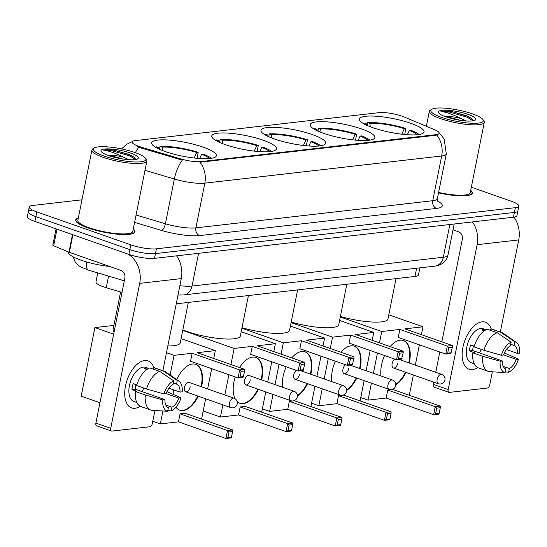 <?xml version="1.0" encoding="UTF-8"?>
<svg xmlns="http://www.w3.org/2000/svg" width="547" height="547" viewBox="0 0 547 547"><rect width="100%" height="100%" fill="white"/><g stroke="black" fill="none" stroke-linecap="round" stroke-linejoin="round"><path stroke-width="0.82" d="M372.705 127.649A32.991 7.029 11.3 0 0 405.812 134.596A32.991 7.029 11.3 0 0 424.069 131.93A32.991 7.029 11.3 0 0 410.722 123.287A32.991 7.029 11.3 0 0 377.615 116.34A32.991 7.029 11.3 0 0 359.358 119.007A32.991 7.029 11.3 0 0 372.705 127.649M225.111 144.572A32.991 7.029 11.3 0 0 258.218 151.526A32.991 7.029 11.3 0 0 276.467 148.859A32.991 7.029 11.3 0 0 263.121 140.21A32.991 7.029 11.3 0 0 230.013 133.263A32.991 7.029 11.3 0 0 211.764 135.929A32.991 7.029 11.3 0 0 225.111 144.572M274.314 138.931A32.991 7.029 11.3 0 0 307.414 145.885A32.991 7.029 11.3 0 0 325.67 143.218A32.991 7.029 11.3 0 0 312.323 134.569A32.991 7.029 11.3 0 0 279.216 127.622A32.991 7.029 11.3 0 0 260.96 130.289A32.991 7.029 11.3 0 0 274.314 138.931M323.509 133.29A32.991 7.029 11.3 0 0 356.617 140.237A32.991 7.029 11.3 0 0 374.866 137.577A32.991 7.029 11.3 0 0 361.519 128.928A32.991 7.029 11.3 0 0 328.412 121.981A32.991 7.029 11.3 0 0 310.163 124.648A32.991 7.029 11.3 0 0 323.509 133.29M165.009 151.464A32.991 7.029 11.3 0 0 198.117 158.411A32.991 7.029 11.3 0 0 216.373 155.745A32.991 7.029 11.3 0 0 203.026 147.102A32.991 7.029 11.3 0 0 169.919 140.148A32.991 7.029 11.3 0 0 151.663 142.815A32.991 7.029 11.3 0 0 165.009 151.464M122.002 292.413L106.255 287.722A18.673 3.979 -168.7 0 1 103.513 286.833A18.673 3.979 -168.7 0 1 95.957 281.944L97.763 272.912M138.945 146.391A16.807 3.583 11.3 0 0 141.413 147.191L180.469 158.828A16.807 3.583 11.3 0 0 201.043 161.604L436.034 134.658A16.807 3.583 11.3 0 0 439.159 133.27A16.807 3.583 11.3 0 0 434.53 129.694L404.329 117.044A16.807 3.583 11.3 0 0 379.112 112.641L135.273 140.6A16.807 3.583 11.3 0 0 132.148 141.988A16.807 3.583 11.3 0 0 138.945 146.391M419.87 267.852L418.462 274.902A18.673 3.979 -168.7 0 1 414.988 276.447L176.243 303.817M78.324 218.062A30.194 6.434 11.3 0 0 75.718 219.99A30.194 6.434 11.3 0 0 87.93 227.901A30.194 6.434 11.3 0 0 118.227 234.26A30.194 6.434 11.3 0 0 134.931 231.819A30.194 6.434 11.3 0 0 133.263 229.043M438.516 192.893A30.194 6.434 11.3 0 0 472.362 193.132A30.194 6.434 11.3 0 0 470.7 190.349M436.034 134.658L435.911 135.246L436.786 135.075A21.784 17.75 83.5 0 1 441.675 155.991L204.831 183.149A24.902 5.306 -168.7 0 1 174.349 179.033A21.784 8.485 -73.4 0 1 182.288 160.162L141.242 148.052L136.982 146.165M31.774 210.226A18.673 3.979 11.3 0 0 28.3 211.771L27.35 216.544A18.673 3.979 11.3 0 0 34.905 221.432L128.894 254.396A18.673 3.979 11.3 0 0 154.493 258.369L513.448 217.214L514.399 212.441A18.673 3.979 11.3 0 0 517.872 210.896A18.673 3.979 11.3 0 1 514.399 212.441L155.451 253.596L514.399 212.441L515.349 207.669A18.673 3.979 11.3 0 0 518.823 206.123A18.673 3.979 11.3 0 0 511.267 201.228L471.323 187.218M128.894 254.396L129.851 249.623A18.673 3.979 11.3 0 0 155.451 253.596A18.673 3.979 11.3 0 1 129.851 249.623L35.856 216.66L129.851 249.623L130.801 244.851A18.673 3.979 11.3 0 0 156.401 248.823L515.349 207.669M28.3 211.771A18.673 3.979 11.3 0 0 35.856 216.66A18.673 3.979 11.3 0 1 28.3 211.771L29.258 206.998A18.673 3.979 11.3 0 0 36.813 211.894L130.801 244.851M435.911 135.246L199.942 162.233A21.784 17.75 -96.5 0 1 204.831 183.149L195.888 227.88L432.739 200.722A24.902 5.306 11.3 0 0 437.368 198.664L438.031 202.028M81.975 199.805L32.731 205.453A18.673 3.979 11.3 0 0 29.258 206.998M513.448 217.214A18.673 3.979 11.3 0 0 516.915 215.668L518.823 206.123M135.054 408.267A24.902 13.429 -70.7 0 1 125.475 386.059A24.902 13.429 -70.7 0 1 144.586 360.555A24.902 13.429 -70.7 0 1 153.803 367.598A24.902 13.429 -70.7 0 0 148.059 360.917A24.902 13.429 -70.7 0 0 144.586 360.555A24.902 13.429 -70.7 0 0 126.2 383.003A24.902 13.429 -70.7 0 0 131.581 407.912A24.902 13.429 -70.7 0 0 135.054 408.267A24.902 13.429 -70.7 0 0 140.237 406.277A24.902 13.429 -70.7 0 1 135.054 408.267M127.793 254.013A24.902 20.287 83.5 0 1 139.69 283.373L110.726 428.308A3.111 1.675 109.3 0 0 111.492 431.036A3.111 1.675 109.3 0 0 111.923 431.084L149.933 426.728A3.111 1.675 109.3 0 0 152.326 423.535L154.931 410.503M176.565 255.839A24.902 20.287 83.5 0 1 181.283 278.608L162.876 370.729M111.492 431.036L96.648 425.833A3.111 1.675 -70.7 0 1 95.889 423.104L124.846 278.17A6.222 5.073 -96.5 0 0 121.092 270.471L69.366 252.331A3.111 0.663 -168.7 0 1 68.963 252.181L53.674 245.774A3.111 0.663 -168.7 0 1 52.82 245.111L56.067 228.858M168.332 407.604L168.367 407.618A12.451 6.714 -70.7 0 1 168.353 407.611A12.451 6.714 -70.7 0 1 164.927 399.638L135.246 389.232A12.451 6.714 109.3 0 1 136.005 384.65M146.528 389.02L163.915 393.929L166.124 393.676A12.451 6.714 -70.7 0 1 172.989 384.52L173.72 380.849L159.724 371.406L149.83 367.94A20.54 11.077 -70.7 0 0 136.634 385.546L146.528 389.02A20.54 11.077 -70.7 0 1 159.724 371.406M136.771 402.476L133.844 401.45A18.051 9.737 -70.7 0 1 129.947 383.385A18.051 9.737 -70.7 0 1 143.28 367.112A18.051 9.737 -70.7 0 1 145.796 367.379L148.722 368.404M146.883 369.492L144.401 368.623A18.051 9.737 -70.7 0 1 146.247 368.158A18.051 9.737 -70.7 0 1 147.984 368.213L148.647 368.439M173.296 382.962L176.572 384.11A12.451 6.714 -70.7 0 1 176.592 384.11L177.303 380.438L163.307 370.996L153.413 367.529L153.105 369.088M153.413 367.529A20.54 11.077 -70.7 0 1 154.534 367.803L164.428 371.269A20.54 11.077 -70.7 0 1 165.912 372.035L178.999 381.191A16.184 8.731 -70.7 0 1 182.213 391.83L180.011 392.083L168.941 388.199M163.307 370.996A20.54 11.077 -70.7 0 1 164.428 371.269M166.144 393.608L178.821 398.045L181.023 397.792L166.931 391.666M163.915 393.929A16.184 8.731 -70.7 0 1 173.72 380.849M177.303 380.438A16.184 8.731 -70.7 0 1 178.999 381.191M181.023 397.792A16.184 8.731 -70.7 0 1 171.225 410.872L171.956 407.207L165.789 405.04M167.758 410.66L171.225 410.872M176.592 384.11A12.451 6.714 -70.7 0 1 180.011 392.083M178.821 398.045A12.451 6.714 -70.7 0 1 171.956 407.207M136.818 384.938L133.14 383.645A18.051 9.737 -70.7 0 0 131.95 389.608L136.894 391.344L135.444 391.508L145.338 394.982L162.726 399.891L164.927 399.638M168.367 407.618L167.635 411.282L151.95 410.318A20.54 11.077 -70.7 0 1 150.828 410.045L140.935 406.571A20.54 11.077 -70.7 0 1 135.444 391.508M150.828 410.045A20.54 11.077 -70.7 0 1 145.338 394.982M167.635 411.282A16.184 8.731 -70.7 0 1 162.726 399.891M143.875 388.083A12.451 6.714 -70.7 0 1 141.864 391.549M131.95 389.608L135.246 389.232M147.854 368.869L147.984 368.213M135.047 152.565A26.769 5.702 11.3 0 0 94.248 147.998A26.769 5.702 11.3 0 0 104.204 156.1A26.769 5.702 11.3 0 0 133.591 161.912A26.769 5.702 11.3 0 0 145.488 158.233A26.769 5.702 11.3 0 0 135.047 152.565M94.248 147.998L92.833 148.893A28.013 5.969 11.3 0 0 91.917 150.035A28.013 5.969 11.3 0 0 103.253 157.379A28.013 5.969 11.3 0 0 131.355 163.28A28.013 5.969 11.3 0 0 146.856 161.016A28.013 5.969 11.3 0 0 146.452 159.608L145.488 158.233M91.917 150.035L77.852 220.414A28.013 5.969 11.3 0 0 89.188 227.757A28.013 5.969 11.3 0 0 117.297 233.658A28.013 5.969 11.3 0 0 132.791 231.395L146.856 161.016M78.289 218.246A29.88 6.366 11.3 0 0 76.019 220.051A29.88 6.366 11.3 0 0 88.108 227.88A29.88 6.366 11.3 0 0 118.09 234.178A29.88 6.366 11.3 0 0 134.624 231.764A29.88 6.366 11.3 0 0 133.229 229.22M68.382 251.935L68.368 252.017A31.124 6.632 11.3 0 0 80.956 260.167A31.124 6.632 11.3 0 0 109.749 266.498L109.824 266.519M135.759 159.498L134.336 157.249L129.489 154.562L114.2 150.199C109.482 149.639 105.933 149.611 103.568 150.117C109.202 150.917 115.848 153.276 123.506 157.201L128.976 159.697M123.506 157.201A14.072 2.995 11.3 0 0 107.581 155.204M108.744 155.621L112.846 156.223L123 159.047M108.655 155.594A19.049 4.055 11.3 0 0 137.687 158.842A19.049 4.055 11.3 0 0 130.596 153.078A19.049 4.055 11.3 0 0 109.701 148.941A19.049 4.055 11.3 0 0 101.216 151.553A19.049 4.055 11.3 0 0 108.655 155.594M103.568 150.117L111.985 150.787L129.646 155.868L135.697 159.505M114.2 150.199L129.837 154.924L134.726 157.591M120.586 291.989L113.106 329.431A34.235 7.296 11.3 0 0 114.132 331.797M196.995 158.315L198.192 152.333A31.124 6.632 11.3 0 0 160.004 146.411L159.437 149.263M211.422 158.315A31.124 6.632 11.3 0 0 203.135 154.069L201.624 154.24L199.621 158.527M198.192 152.333L196.681 152.51A28.512 6.072 11.3 0 0 162.097 147.143L160.004 146.411M209.597 158.541A28.512 6.072 11.3 0 0 201.624 154.24M162.097 147.143L162.671 150.603M194.11 158.008L196.681 152.51M167.826 345.943A34.235 7.296 11.3 0 0 180.25 342.853L188.332 302.436M158.746 148.948L158.514 147.553L156.421 146.822A31.124 6.632 11.3 0 0 155.245 147.088M158.514 147.553A28.512 6.072 11.3 0 0 156.839 148.005M176.763 379.632A24.28 13.094 -70.7 0 1 192.462 364.008A24.28 13.094 -70.7 0 1 195.847 364.357A24.28 13.094 -70.7 0 1 201.549 386.804M198.253 396.206A24.28 13.094 -70.7 0 1 183.163 410.523A24.28 13.094 -70.7 0 1 179.778 410.175A24.28 13.094 -70.7 0 1 175.956 407.207M227.887 437.573L229.002 431.966L227.538 430.51L225.938 438.503L227.887 437.573L231.47 437.162L230.957 437.928L225.938 438.503L178.452 421.846L160.339 423.925L152.777 421.272M99.957 402.749L81.188 396.165L94.898 327.578L113.913 325.397M178.452 421.846L180.045 413.853L185.064 413.279L232.557 429.935L232.591 431.556L229.002 431.966M173.125 394.264A24.28 13.094 -70.7 0 1 173.645 389.854M201.604 419.077L205.651 398.797M207.628 388.938L211.675 368.657M213.706 358.483L215.286 350.606L197.173 352.685L244.666 369.341L239.648 369.916L241.111 371.372L244.7 370.962L244.666 369.341M192.154 353.259L190.554 361.252L238.048 377.909L239.648 369.916L192.154 353.259L174.042 355.338L170.117 374.982M162.924 410.995L160.339 423.925M181.098 338.62L215.286 350.606M174.042 355.338L166.479 352.685M113.66 334.155L94.898 327.578M232.557 429.935L227.538 430.51L180.045 413.853M231.47 437.162L232.591 431.556M244.7 370.962L243.066 377.327L238.048 377.909L239.989 376.979L243.579 376.568M241.111 371.372L239.989 376.979M185.665 391.789L230.684 407.577A4.978 2.687 -70.7 0 1 229.466 403.207A4.978 2.687 -70.7 0 1 233.289 398.107A4.978 2.687 -70.7 0 1 233.979 398.182L188.968 382.394A4.978 2.687 109.3 0 0 184.448 387.42A4.978 2.687 109.3 0 0 185.665 391.789A4.978 2.687 109.3 0 0 190.185 386.763M195.594 364.275A24.28 13.094 -70.7 0 1 201.303 385.491A24.28 13.094 -70.7 0 1 201.057 386.633M197.761 396.035A24.28 13.094 -70.7 0 1 179.532 410.086M182.842 329.909A34.235 7.296 11.3 0 0 187.053 331.509A34.235 7.296 11.3 0 0 221.412 338.73A34.235 7.296 11.3 0 0 240.352 335.961L248.427 295.544M257.097 151.423L258.293 145.44A31.124 6.632 11.3 0 0 220.106 139.519L219.538 142.37M271.524 151.423A31.124 6.632 11.3 0 0 263.237 147.177L261.726 147.348L259.722 151.635M258.293 145.44L256.775 145.618A28.512 6.072 11.3 0 0 222.198 140.251L220.106 139.519M269.698 151.656A28.512 6.072 11.3 0 0 261.726 147.348M222.198 140.251L222.773 143.711M254.211 151.116L256.775 145.618M218.841 142.056L218.609 140.661L216.523 139.929A31.124 6.632 11.3 0 0 215.347 140.196M218.609 140.661A28.512 6.072 11.3 0 0 216.94 141.112M239.6 367.563A24.28 13.094 -70.7 0 1 252.557 357.116A24.28 13.094 -70.7 0 1 255.948 357.464A24.28 13.094 -70.7 0 1 261.651 379.919M258.355 389.314A24.28 13.094 -70.7 0 1 243.265 403.638A24.28 13.094 -70.7 0 1 239.88 403.283A24.28 13.094 -70.7 0 1 237.138 401.566M287.982 430.68L289.103 425.074L287.633 423.617L286.04 431.61L287.982 430.68L291.572 430.27L291.059 431.036L286.04 431.61L238.547 414.954L220.441 417.033L203.217 410.995M238.547 414.954L240.147 406.961L245.165 406.387L292.659 423.043L292.693 424.663L289.103 425.074M235.101 398.742A24.28 13.094 -70.7 0 1 235.258 376.924M261.698 412.185L265.753 391.912M267.722 382.045L271.777 361.765M273.808 351.591L275.38 343.714L257.275 345.793L304.768 362.449L299.742 363.023L301.212 364.48L304.795 364.07L304.768 362.449M252.256 346.367L250.656 354.36L298.149 371.016L299.742 363.023L252.256 346.367L234.143 348.446L230.93 364.521M228.899 374.695L224.844 394.975M222.875 404.842L220.441 417.033M241.2 331.728L275.38 343.714M234.143 348.446L182.739 330.415M292.659 423.043L287.633 423.617L240.147 406.961M291.572 430.27L292.693 424.663M304.795 364.07L303.168 370.442L298.149 371.016L300.091 370.087L303.681 369.676M301.212 364.48L300.091 370.087M245.767 384.903L290.785 400.691A4.978 2.687 -70.7 0 1 289.568 396.315A4.978 2.687 -70.7 0 1 293.39 391.214A4.978 2.687 -70.7 0 1 294.081 391.29L249.063 375.502A4.978 2.687 109.3 0 0 244.55 380.527A4.978 2.687 109.3 0 0 245.767 384.903A4.978 2.687 109.3 0 0 250.287 379.871M255.695 357.382A24.28 13.094 -70.7 0 1 261.404 378.599A24.28 13.094 -70.7 0 1 261.158 379.741M257.863 389.143A24.28 13.094 -70.7 0 1 239.634 403.194M306.293 145.782L307.489 139.8A31.124 6.632 11.3 0 0 269.309 133.878L268.734 136.729M320.72 145.782A31.124 6.632 11.3 0 0 312.44 141.536L310.922 141.707L308.918 145.994M307.489 139.8L305.978 139.977A28.512 6.072 11.3 0 0 271.394 134.61L269.309 133.878M318.894 146.015A28.512 6.072 11.3 0 0 310.922 141.707M271.394 134.61L271.975 138.07M303.407 145.475L305.978 139.977M242 327.708A34.235 7.296 11.3 0 0 289.554 330.32L297.63 289.903M268.044 136.415L267.811 135.02L265.719 134.288A31.124 6.632 11.3 0 0 264.543 134.555M267.811 135.02A28.512 6.072 11.3 0 0 266.143 135.471M291.736 357.882A24.28 13.094 -70.7 0 1 301.759 351.475A24.28 13.094 -70.7 0 1 305.144 351.824A24.28 13.094 -70.7 0 1 310.846 374.271M307.551 383.673A24.28 13.094 -70.7 0 1 297.411 396.117M337.184 425.04L338.306 419.433L336.836 417.976L335.236 425.969L337.184 425.04L340.767 424.629L340.255 425.395L335.236 425.969L287.749 409.313L269.637 411.392L262.369 408.841M293.554 400.842L294.361 400.746L341.854 417.402L341.889 419.023L338.306 419.433M282.608 387.262A24.28 13.094 -70.7 0 1 286.184 366.818M287.749 409.313L289.342 401.32L292.44 400.972M310.901 406.544L314.949 386.271M316.925 376.404L320.973 356.124M323.01 345.95L324.583 338.073L306.47 340.152L353.964 356.808L348.945 357.382L350.408 358.839L353.998 358.429L353.964 356.808M301.452 340.726L299.859 348.719L347.345 365.375L348.945 357.382L301.452 340.726L283.346 342.805L281.076 354.141M279.045 364.316L274.991 384.596M273.021 394.455L269.637 411.392M290.395 326.087L324.583 338.073M283.346 342.805L241.89 328.268M341.854 417.402L336.836 417.976L289.342 401.32M340.767 424.629L341.889 419.023M353.998 358.429L352.364 364.801L347.345 365.375L349.294 364.446L352.877 364.035M350.408 358.839L349.294 364.446M296.283 370.36A4.978 2.687 109.3 0 0 293.746 374.886A4.978 2.687 109.3 0 0 294.97 379.262A4.978 2.687 109.3 0 0 299.482 374.23M304.898 351.742A24.28 13.094 -70.7 0 1 310.6 372.958A24.28 13.094 -70.7 0 1 310.354 374.1M307.058 383.502A24.28 13.094 -70.7 0 1 297.397 395.625M355.495 140.141L356.692 134.159A31.124 6.632 11.3 0 0 318.504 128.237L317.937 131.089M369.922 140.141A31.124 6.632 11.3 0 0 361.635 135.895L360.124 136.066L358.121 140.353M356.692 134.159L355.174 134.336A28.512 6.072 11.3 0 0 320.597 128.969L318.504 128.237M368.097 140.374A28.512 6.072 11.3 0 0 360.124 136.066M320.597 128.969L321.171 132.429M352.603 139.834L355.174 134.336M291.202 322.067A34.235 7.296 11.3 0 0 338.75 324.679L346.825 284.262M317.239 130.774L317.007 129.379L314.922 128.648A31.124 6.632 11.3 0 0 313.746 128.914M317.007 129.379A28.512 6.072 11.3 0 0 315.339 129.83M340.938 352.241A24.28 13.094 -70.7 0 1 350.955 345.834A24.28 13.094 -70.7 0 1 354.34 346.183A24.28 13.094 -70.7 0 1 360.049 368.63M356.753 378.032A24.28 13.094 -70.7 0 1 346.613 390.476M386.38 419.399L387.502 413.792L386.032 412.335L384.438 420.328L386.38 419.399L389.97 418.988L389.457 419.754L384.438 420.328L336.945 403.672L318.839 405.751L311.571 403.201M342.757 395.201L343.564 395.105L391.05 411.761L391.084 413.382L387.502 413.792M331.803 381.621A24.28 13.094 -70.7 0 1 335.386 361.177M336.945 403.672L338.545 395.679L341.636 395.331M360.097 400.903L364.152 380.63M366.121 370.763L370.175 350.483M372.206 340.309L373.779 332.432L355.673 334.511L403.16 351.167L398.141 351.742L399.611 353.198L403.194 352.788L403.16 351.167M350.654 335.085L349.054 343.078L396.548 359.735L398.141 351.742L350.654 335.085L332.542 337.164L330.279 348.501M328.241 358.675L324.193 378.955M322.224 388.814L318.839 405.751M339.598 320.446L373.779 332.432M332.542 337.164L291.086 322.627M391.05 411.761L386.032 412.335L338.545 395.679M389.97 418.988L391.084 413.382M403.194 352.788L401.566 359.16L396.548 359.735L398.489 358.805L402.072 358.394M399.611 353.198L398.489 358.805M345.485 364.719A4.978 2.687 109.3 0 0 342.948 369.246A4.978 2.687 109.3 0 0 344.166 373.615A4.978 2.687 109.3 0 0 348.685 368.589M354.094 346.101A24.28 13.094 -70.7 0 1 359.796 367.317A24.28 13.094 -70.7 0 1 359.557 368.459M356.254 377.861A24.28 13.094 -70.7 0 1 346.6 389.984M404.691 134.5L405.888 128.518A31.124 6.632 11.3 0 0 367.707 122.596L367.133 125.448M419.118 134.5A31.124 6.632 11.3 0 0 410.831 130.254L409.32 130.425L407.317 134.712M405.888 128.518L404.377 128.695A28.512 6.072 11.3 0 0 369.793 123.328L367.707 122.596M417.293 134.733A28.512 6.072 11.3 0 0 409.32 130.425M369.793 123.328L370.367 126.788M401.806 134.193L404.377 128.695M340.398 316.426A34.235 7.296 11.3 0 0 387.946 319.038L396.028 278.621M366.442 125.133L366.21 123.738L364.117 123.007A31.124 6.632 11.3 0 0 362.941 123.273M366.21 123.738A28.512 6.072 11.3 0 0 364.534 124.19M390.134 346.6A24.28 13.094 -70.7 0 1 400.158 340.193A24.28 13.094 -70.7 0 1 403.542 340.542A24.28 13.094 -70.7 0 1 409.245 362.989M405.949 372.391A24.28 13.094 -70.7 0 1 395.809 384.835M435.583 413.758L436.697 408.151L435.234 406.694L433.634 414.688L435.583 413.758L439.166 413.347L438.653 414.113L433.634 414.688L386.148 398.031L368.035 400.11L360.767 397.56M391.953 389.56L392.76 389.464L440.253 406.12L440.287 407.741L436.697 408.151M380.999 375.98A24.28 13.094 -70.7 0 1 384.582 355.536M386.148 398.031L387.741 390.038L390.838 389.683M409.3 395.262L413.347 374.982M415.323 365.123L419.371 344.842M421.409 334.668L422.981 326.791L404.869 328.87L452.362 345.526L447.343 346.101L448.807 347.557L452.396 347.147L452.362 345.526M399.85 329.444L398.25 337.437L445.743 354.094L447.343 346.101L399.85 329.444L381.744 331.523L379.474 342.86M377.444 353.034L373.389 373.314M371.42 383.173L368.035 400.11M388.794 314.805L422.981 326.791M381.744 331.523L340.289 316.98M440.253 406.12L435.234 406.694L387.741 390.038M439.166 413.347L440.287 407.741M452.396 347.147L450.762 353.512L445.743 354.094L447.685 353.164L451.275 352.753M448.807 347.557L447.685 353.164M394.681 359.078A4.978 2.687 109.3 0 0 392.144 363.605A4.978 2.687 109.3 0 0 393.361 367.974A4.978 2.687 109.3 0 0 397.881 362.948M403.296 340.46A24.28 13.094 -70.7 0 1 408.999 361.676A24.28 13.094 -70.7 0 1 408.753 362.818M405.457 372.22A24.28 13.094 -70.7 0 1 395.796 384.343M472.485 369.581A24.902 13.429 -70.7 0 1 462.912 347.366A24.902 13.429 -70.7 0 1 482.023 321.862A24.902 13.429 -70.7 0 1 491.233 328.904A24.902 13.429 -70.7 0 0 485.497 322.224A24.902 13.429 -70.7 0 0 482.023 321.862A24.902 13.429 -70.7 0 0 463.637 344.309A24.902 13.429 -70.7 0 0 469.011 369.218A24.902 13.429 -70.7 0 0 472.485 369.581A24.902 13.429 -70.7 0 0 477.668 367.584A24.902 13.429 -70.7 0 1 472.485 369.581M472.403 221.918A24.902 20.287 83.5 0 1 477.121 244.687L448.164 389.614A3.111 1.675 109.3 0 0 448.923 392.349A3.111 1.675 109.3 0 0 449.361 392.397L487.37 388.035A3.111 1.675 109.3 0 0 489.756 384.849L492.362 371.816M513.989 217.138A24.902 20.287 83.5 0 1 518.72 239.914L500.314 332.036M448.923 392.349L434.086 387.146A3.111 1.675 -70.7 0 1 433.32 384.411L433.771 382.148M435.747 372.288L439.795 352.008M441.832 341.834L462.283 239.483A6.222 5.073 -96.5 0 0 458.53 231.784L453.012 229.849M505.763 368.91L505.804 368.924A12.451 6.714 -70.7 0 1 505.784 368.917A12.451 6.714 -70.7 0 1 502.365 360.952L472.683 350.538A12.451 6.714 109.3 0 1 473.442 345.957M483.965 350.326L501.353 355.235L503.555 354.989A12.451 6.714 -70.7 0 1 510.419 345.827L511.151 342.162L497.161 332.72L487.268 329.246A20.54 11.077 -70.7 0 0 474.071 346.86L483.965 350.326A20.54 11.077 -70.7 0 1 497.161 332.72M474.208 363.782L471.282 362.757A18.051 9.737 -70.7 0 1 467.384 344.699A18.051 9.737 -70.7 0 1 480.71 328.426A18.051 9.737 -70.7 0 1 483.227 328.685L486.153 329.711M484.321 330.805L481.832 329.93A18.051 9.737 -70.7 0 1 483.678 329.465A18.051 9.737 -70.7 0 1 485.421 329.52L486.078 329.752M510.734 344.268L514.002 345.417A12.451 6.714 -70.7 0 1 514.023 345.424L514.741 341.752L500.744 332.309L490.85 328.836L490.536 330.395M490.85 328.836A20.54 11.077 -70.7 0 1 491.972 329.109L501.866 332.583A20.54 11.077 -70.7 0 1 503.349 333.349L516.43 342.504A16.184 8.731 -70.7 0 1 519.65 353.143L517.441 353.396L506.378 349.512M500.744 332.309A20.54 11.077 -70.7 0 1 501.866 332.583M503.582 354.914L516.252 359.358L518.46 359.106L504.368 352.979M501.353 355.235A16.184 8.731 -70.7 0 1 511.151 342.162M514.741 341.752A16.184 8.731 -70.7 0 1 516.43 342.504M518.46 359.106A16.184 8.731 -70.7 0 1 508.655 372.186L509.387 368.514L503.219 366.353M505.196 371.974L508.655 372.186M514.023 345.424A12.451 6.714 -70.7 0 1 517.441 353.396M516.252 359.358A12.451 6.714 -70.7 0 1 509.387 368.514M474.249 346.244L470.577 344.952A18.051 9.737 -70.7 0 0 469.381 350.921L474.331 352.651L472.875 352.822L482.769 356.288L500.156 361.205L502.365 360.952M505.804 368.924L505.072 372.596L489.38 371.625A20.54 11.077 -70.7 0 1 488.266 371.351L478.372 367.885A20.54 11.077 -70.7 0 1 472.875 352.822M488.266 371.351A20.54 11.077 -70.7 0 1 482.769 356.288M505.072 372.596A16.184 8.731 -70.7 0 1 500.156 361.205M481.312 349.396A12.451 6.714 -70.7 0 1 479.302 352.863M469.381 350.921L472.683 350.538M485.292 330.176L485.421 329.52M472.478 113.879A26.769 5.702 11.3 0 0 431.686 109.304A26.769 5.702 11.3 0 0 441.641 117.414A26.769 5.702 11.3 0 0 471.022 123.225A26.769 5.702 11.3 0 0 482.919 119.547A26.769 5.702 11.3 0 0 472.478 113.879M431.686 109.304L430.27 110.207A28.013 5.969 11.3 0 0 429.354 111.349A28.013 5.969 11.3 0 0 440.684 118.685A28.013 5.969 11.3 0 0 468.793 124.593A28.013 5.969 11.3 0 0 484.293 122.33A28.013 5.969 11.3 0 0 483.883 120.921L482.919 119.547M473.196 120.805L471.767 118.555L466.926 115.875L451.637 111.506C446.913 110.945 443.371 110.918 440.998 111.431C446.639 112.231 453.285 114.59 460.943 118.508L466.406 121.003M460.943 118.508A14.072 2.995 11.3 0 0 445.019 116.511M446.174 116.935L450.284 117.53L460.437 120.354M446.085 116.901A19.049 4.055 11.3 0 0 475.124 120.149A19.049 4.055 11.3 0 0 468.034 114.385A19.049 4.055 11.3 0 0 447.131 110.248A19.049 4.055 11.3 0 0 438.653 112.86A19.049 4.055 11.3 0 0 446.085 116.901M438.53 192.831A29.88 6.366 11.3 0 0 472.061 193.07A29.88 6.366 11.3 0 0 470.659 190.534M438.612 192.435A28.013 5.969 11.3 0 0 470.229 192.701L484.293 122.33M440.998 111.431L449.422 112.094L467.076 117.181L473.134 120.819M451.637 111.506L467.268 116.231L472.164 118.897M108.573 276.132L106.255 287.722M141.413 147.191L141.242 148.052M201.043 161.604L200.927 162.192M180.469 158.828L180.298 159.69M416.629 268.228L414.988 276.447M135.382 152.688A21.784 8.485 -73.4 0 1 138.835 147.116M439.166 133.024L441.969 135.977L444.232 139.464L446.304 153.933A24.902 5.306 -168.7 0 1 441.675 155.991L432.739 200.722A6.222 5.073 -96.5 0 0 436.492 208.421L199.648 235.579A31.124 6.632 -168.7 0 1 161.55 230.437L134.589 222.403M136.066 215.019L165.413 223.764L174.349 179.033L145.003 170.288M437.497 201.009A31.124 6.632 -168.7 0 1 436.492 208.421M36.813 211.894L34.905 221.432M156.401 248.823L154.493 258.369M161.55 230.437A6.222 2.427 106.6 0 0 165.413 223.764A24.902 5.306 11.3 0 0 195.888 227.88A6.222 5.073 -96.5 0 0 199.648 235.579M179.867 285.698A24.902 5.306 11.3 0 0 192.038 286.054L198.582 253.316M434.844 266.136A12.451 10.147 -96.5 0 0 443.316 257.24A24.902 5.306 11.3 0 0 447.945 255.175C447.131 258.861 445.149 261.726 441.997 263.763L438.735 265.302L434.844 266.136L183.56 294.949A12.451 10.147 -96.5 0 0 192.038 286.054L443.316 257.24L449.86 224.502M124.319 280.823L88.587 270.177A12.451 4.848 -73.4 0 1 86.44 261.91M181.283 278.608L139.69 283.373M72.881 234.752L69.366 252.331M95.889 423.104L110.726 428.308M68.963 252.181L72.471 234.608M56.991 229.179L53.674 245.774M294.97 379.262L339.981 395.043A4.978 2.687 -70.7 0 1 338.764 390.674A4.978 2.687 -70.7 0 1 342.586 385.573A4.978 2.687 -70.7 0 1 343.284 385.649L300.713 370.722M344.166 373.615L389.184 389.402A4.978 2.687 -70.7 0 1 387.96 385.033A4.978 2.687 -70.7 0 1 391.782 379.933A4.978 2.687 -70.7 0 1 392.479 380.008L349.916 365.081M393.361 367.974L438.379 383.762A4.978 2.687 -70.7 0 1 437.162 379.392A4.978 2.687 -70.7 0 1 440.985 374.292A4.978 2.687 -70.7 0 1 441.675 374.367L399.112 359.441M518.72 239.914L477.121 244.687M433.32 384.411L448.164 389.614M132.34 141.605L126.528 144.346L121.53 148.9M446.304 153.933L437.368 198.664M88.587 270.177L80.559 266.881L77.777 264.926L75.315 262.239L73.018 256.782M447.945 255.175L454.174 224.01M183.56 294.949L177.994 295.065M75.842 220.954L76.019 220.051M134.446 232.666L134.624 231.764M230.684 407.577A4.978 4.978 0 0 0 237.282 403.433A4.978 4.978 0 0 0 233.979 398.182M290.785 400.691A4.978 4.978 0 0 0 297.383 396.541A4.978 4.978 0 0 0 294.081 391.29M339.981 395.043A4.978 4.978 0 0 0 346.579 390.9A4.978 4.978 0 0 0 343.284 385.649M389.184 389.402A4.978 4.978 0 0 0 395.782 385.259A4.978 4.978 0 0 0 392.479 380.008M438.379 383.762A4.978 4.978 0 0 0 444.978 379.618A4.978 4.978 0 0 0 441.675 374.367M426.366 126.275L429.354 111.349M471.876 193.973L472.061 193.07"/></g></svg>
